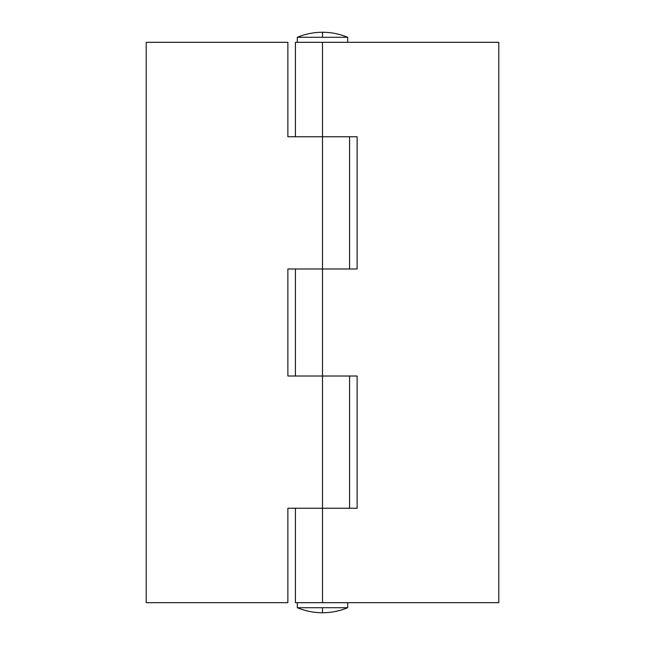 <?xml version="1.0" encoding="UTF-8"?>
<svg xmlns="http://www.w3.org/2000/svg" width="645" height="645" viewBox="0 0 645 645"><rect width="100%" height="100%" fill="white"/><g stroke="black" fill="none" stroke-linecap="round" stroke-linejoin="round"><path stroke-width="0.97" d="M322.5 607.711L322.5 612.75C331.224 612.734 339.625 611.049 347.687 607.711L322.5 607.711L347.687 607.711C339.625 611.049 331.224 612.734 322.5 612.75C313.776 612.734 305.375 611.049 297.313 607.711L322.5 607.711L297.313 607.711L297.313 602.68L297.313 607.711C305.375 611.049 313.776 612.734 322.5 612.75L322.5 607.711M347.687 607.711L347.687 602.68L347.687 607.711M295.426 136.764L295.426 42.32L295.426 136.764M295.426 602.68L295.426 508.236L295.426 602.68L498.795 602.68L498.795 42.32L322.5 42.32L322.5 136.764L357.128 136.764L357.128 268.981L322.5 268.981L322.5 376.019L357.128 376.019L357.128 508.236L322.5 508.236L322.5 602.68L322.5 508.236L357.128 508.236L357.128 376.019L322.5 376.019L322.5 268.981L357.128 268.981L357.128 136.764L322.5 136.764L322.5 42.32L295.426 42.32L498.795 42.32L498.795 602.68L295.426 602.68M295.426 376.019L295.426 268.981L295.426 376.019M322.5 376.019L322.5 508.236L322.5 376.019L287.872 376.019L287.872 268.981L322.5 268.981L322.5 136.764L322.5 268.981L287.872 268.981L287.872 376.019L322.5 376.019M146.205 602.68L146.205 42.32L146.205 602.68L287.872 602.68L287.872 508.236L322.5 508.236L287.872 508.236L287.872 602.68L146.205 602.68M322.5 136.764L287.872 136.764L287.872 42.32L146.205 42.32L287.872 42.32L287.872 136.764L322.5 136.764M322.5 37.289L322.5 32.25C313.776 32.266 305.375 33.951 297.313 37.289L322.5 37.289L297.313 37.289C305.375 33.951 313.776 32.266 322.5 32.25C331.224 32.266 339.625 33.951 347.687 37.289L322.5 37.289L347.687 37.289L347.687 42.32L347.687 37.289C339.625 33.951 331.224 32.266 322.5 32.25L322.5 37.289M297.313 37.289L297.313 42.32L297.313 37.289M349.574 508.236L349.574 376.019M349.574 268.981L349.574 136.764"/></g></svg>
